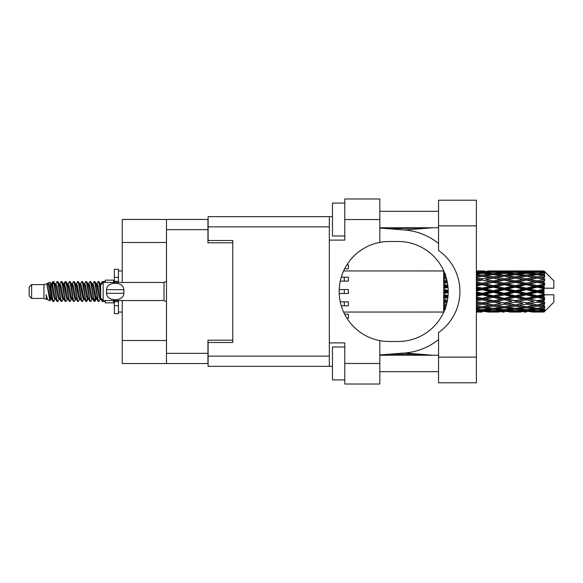 <?xml version="1.0" encoding="UTF-8"?>
<svg xmlns="http://www.w3.org/2000/svg" width="583" height="583" viewBox="0 0 583 583"><rect width="100%" height="100%" fill="white"/><g stroke="black" fill="none" stroke-linecap="round" stroke-linejoin="round"><path stroke-width="0.87" d="M166.49 242.484L122.248 242.484L122.248 219.456L207.942 219.456L207.942 242.812L232.777 242.812L232.777 240.509L232.777 342.491L208.109 342.491L208.109 356.14L329.329 356.14M232.777 342.491L232.777 340.188L207.942 340.188L207.942 363.544L122.248 363.544L122.248 340.516L166.49 340.516M122.248 242.484L122.248 282.456M122.248 300.544L122.248 340.516M166.49 363.544L166.49 219.456M438.547 357.131L438.547 332.499A50 50 0 0 0 438.547 250.501L438.547 200.209L476.377 200.209L476.377 382.791L438.547 382.791L438.547 357.131L476.377 357.131M438.547 211.316L379.825 211.316M438.547 227.764L379.825 227.764M438.547 355.236L379.825 355.236M438.547 371.684L379.825 371.684M344.793 379.912L332.456 379.912L332.456 347.016L344.793 347.016M344.793 235.984L332.456 235.984L332.456 203.088L344.793 203.088M379.825 363.464L379.825 384.022L344.793 384.022L344.793 363.464L379.825 363.464L379.825 340.618A50 50 0 0 1 379.825 242.382L379.825 219.536L344.793 219.536L344.793 240.101L329.329 240.101L329.329 366.343L208.109 366.343L208.109 356.14M329.329 342.899L344.793 342.899L344.793 363.464M344.793 219.536L344.793 198.978L379.825 198.978L379.825 219.536M332.456 366.343L329.329 366.343M232.777 240.509L208.109 240.509L208.109 216.657L329.329 216.657L329.329 240.101M332.456 216.657L329.329 216.657M379.825 242.382A50 50 0 0 1 389.204 241.5L398.204 241.5A50 50 0 0 1 448.203 291.5A50 50 0 0 1 398.204 341.5L389.204 341.5A50 50 0 0 1 379.825 340.618M432.652 355.236L404.689 352.992L379.825 354.945M404.689 352.992A61.681 61.681 0 0 0 438.547 339.532M438.547 243.468A61.681 61.681 0 0 0 404.689 230.008L379.825 228.055M432.652 227.764L404.689 230.008M344.648 314.201L348.408 314.201L348.408 318.143L346.892 318.143M341.288 277.187L348.408 277.187L348.408 281.137L340.283 281.137M339.24 289.525L348.408 289.525L348.408 293.475L339.24 293.475M346.892 264.857L348.408 264.857L348.408 268.799L344.648 268.799M340.283 301.863L348.408 301.863L348.408 305.813L341.288 305.813M31.62 298.409L31.62 284.591L29.15 287.062L29.15 295.938L31.62 298.409L43.951 298.409L46.523 299.473L46.99 298.984L46.618 299.305L47.646 299.305M31.62 284.591L43.951 284.591L43.951 298.409M105.304 300.544L105.304 302.847L113.532 302.847L113.532 300.544M43.951 284.591L46.815 283.717L49.839 300.843L47.668 299.647L46.123 294.612L46.523 299.473M50.247 294.655L49.708 297.068M49.839 300.843L51.756 297.031M48.119 282.864L50.087 282.318L51.501 291.5L51.501 295.341L49.511 285.138L48.119 282.864L47.267 284.016L47.646 283.695L48.673 285.976L50.728 297.024L51.384 298.984L52.091 299.043M91.844 283.695L92.879 283.695L94.162 281.465L95.189 284.402L97.98 301.28L99.074 301.28L100.589 298.715M94.162 281.465L94.963 281.72L95.699 284.402L97.762 298.598L98.789 301.535M96.472 284.285L98.272 281.465L99.299 284.402L100.699 294.328M101.391 298.766L102.382 301.535L105.304 301.535M51.501 295.341L53.038 301.535L53.847 301.28L55.356 298.715M51.501 291.5L52.528 298.598L53.556 301.535M51.756 285.969L53.038 281.465L54.066 284.402L56.864 301.28L57.957 301.28L59.328 298.984M53.038 281.465L53.847 281.72L54.583 284.402L56.638 298.598L57.666 301.535M54.838 283.695L55.866 283.695L57.156 281.465L58.183 284.402L60.975 301.28L62.068 301.28L63.576 298.715M62.359 298.212L62.767 295.617M57.156 281.465L57.957 281.72L58.694 284.402L60.749 298.598L61.776 301.535M62.724 299.043L63.066 297.031M58.949 283.695L59.976 283.695L61.266 281.465L62.294 284.402L65.085 301.28L66.178 301.28L67.548 298.984M61.266 281.465L62.068 281.72L62.804 284.402L64.866 298.598L65.894 301.535M64.086 285.969L65.376 281.465L66.404 284.402L69.202 301.28L70.295 301.28L71.804 298.715M70.579 298.212L70.988 295.617M65.376 281.465L66.178 281.72L66.921 284.402L68.976 298.598L70.004 301.535M70.951 299.043L71.286 297.031M67.832 284.016L69.486 281.465L70.514 284.402L73.312 301.28L74.405 301.28L75.914 298.715M74.697 298.212L75.105 295.617M69.486 281.465L70.295 281.72L71.031 284.402L73.086 298.598L74.114 301.535M75.061 299.043L75.404 297.031M71.804 284.285L73.604 281.465L74.631 284.402L77.422 301.28L78.516 301.28L79.886 298.984M73.604 281.465L74.405 281.72L75.141 284.402L77.196 298.598L78.224 301.535M75.396 283.695L76.431 283.695L77.714 281.465L78.741 284.402L81.533 301.28L82.626 301.28L84.134 298.715M82.917 298.212L83.325 295.617M77.714 281.465L78.516 281.72L79.252 284.402L81.314 298.598L82.341 301.535M83.282 299.043L83.624 297.031M80.162 284.016L81.824 281.465L82.852 284.402L85.65 301.28L86.743 301.28L87.742 297.031M87.027 298.212L87.435 295.617M81.824 281.465L82.626 281.72L83.369 284.402L85.424 298.598L86.452 301.535M84.134 284.285L85.934 281.465L86.962 284.402L89.76 301.28L90.853 301.28L92.223 298.984M85.934 281.465L86.743 281.72L87.479 284.402L89.534 298.598L90.562 301.535M88.252 284.285L90.052 281.465L91.079 284.402L93.87 301.28L94.963 301.28L95.962 297.031M94.417 301.331L95.663 295.617M90.052 281.465L90.853 281.72L91.589 284.402L93.644 298.598L94.672 301.535M52.055 287.383L53.301 281.669M64.385 287.383L64.8 284.788M72.314 285.969L72.656 283.957M72.613 287.383L73.021 284.788M76.424 285.969L76.767 283.957M76.723 287.383L77.131 284.788M84.652 285.969L84.994 283.957M84.95 287.383L85.358 284.788M88.762 285.969L89.104 283.957M89.061 287.383L89.469 284.788M96.989 285.969L97.325 283.957M97.288 287.383L97.696 284.788M98.272 281.465L99.074 281.72L99.817 284.402L100.699 290.37M540.754 291.5L543.983 290.742L543.983 292.258L540.754 291.5L537.315 291.5L504.251 298.766L476.377 304.137M518.724 291.5L526.296 289.722L533.882 291.5L526.296 293.278L518.724 291.5L515.285 291.5L476.377 299.968M496.687 291.5L504.251 289.722L511.838 291.5L504.251 293.278L496.687 291.5L493.24 291.5L476.377 295.268M476.377 291.092L482.221 289.722L489.793 291.5L482.221 293.278L476.377 291.908M443.648 312.043L343.62 312.058M443.903 311.788L443.648 311.082M444.173 311.162L443.648 311.198L443.991 311.584M444.501 310.382L443.648 310.302L443.648 310.899L444.268 310.943M445.441 307.904L443.648 307.649L443.648 308.596L445.718 308.859L443.648 309.114L443.648 309.894L444.742 309.777M446.483 304.494L443.648 303.976L443.648 305.215L445.718 305.572L443.648 305.922L443.648 307.03L445.842 306.687M447.423 300.325L443.648 299.516L443.648 300.974L445.718 301.404L443.648 301.826L443.648 303.189L446.972 302.541M448.035 295.574L443.648 294.553L443.648 296.142L445.718 296.616L443.648 297.082L443.648 298.62L447.817 297.694M448.196 290.465L443.648 289.401L443.648 291.012L445.718 291.5L443.648 291.988L443.648 293.599L448.196 292.535M447.817 285.306L443.648 284.38L443.648 285.918L445.718 286.384L443.648 286.858L443.648 288.447L448.035 287.426M446.972 280.459L443.648 279.811L443.648 281.174L445.718 281.596L443.648 282.026L443.648 283.484L447.423 282.675M445.842 276.313L443.648 275.97L443.648 277.078L445.718 277.428L443.648 277.785L443.648 279.024L446.483 278.506M444.742 273.223L443.648 273.106L443.648 273.886L445.718 274.141L443.648 274.404L443.648 275.351L445.441 275.096M443.648 272.093L443.648 272.691L444.501 272.611M443.991 271.416L443.648 271.802L444.173 271.838M343.62 270.942L443.787 270.957M543.983 270.949L544.806 271.765L543.983 270.949L540.754 270.978L543.983 270.949M543.983 271.263L537.315 271.714L529.743 271.306L543.983 271.263L544.806 271.977L543.983 271.044M543.983 271.729L543.983 272.195L540.754 271.948L543.983 271.729L544.806 272.276L543.983 271.343M543.983 272.808L537.315 273.719L529.743 272.895L537.315 272.21L543.983 272.808L544.806 273.318L543.983 272.195M543.983 273.748L543.983 274.557L540.754 274.141L544.806 273.995L543.983 272.99M543.983 275.519L537.315 276.845L529.743 275.657L537.315 274.586L544.806 275.795L543.983 274.557M543.983 276.881L543.983 277.989L540.754 277.428L544.806 276.808L543.983 275.795M543.983 279.242L537.315 280.897L529.743 279.417L537.315 278.025L544.806 279.264L543.983 277.989M543.983 280.94L543.983 282.267L540.754 281.596L544.806 280.554L543.983 279.592M543.983 283.732L543.983 284.132L537.315 285.612L529.743 283.928L537.315 282.31L543.983 283.732L544.806 283.498L543.983 282.267M543.983 285.655L543.983 287.12L540.754 286.384L543.983 285.655L544.806 284.978L543.983 284.132M543.983 288.709L543.983 289.139L537.315 290.691L529.743 288.92L537.315 287.171L543.983 288.709L543.983 288.213L544.784 288.213L543.983 287.12M544.784 288.213L553.85 288.213L553.85 280.809L544.435 271.394M543.983 290.742L543.983 289.139M543.983 293.861L543.983 294.291L537.315 295.829L529.743 294.08L537.315 292.309L543.983 293.861L543.983 292.258M544.435 311.606L553.85 302.191L553.85 294.787L543.983 294.787L543.983 294.291M543.983 295.88L543.983 297.345L540.754 296.616L543.983 295.88L544.784 294.787M543.983 298.868L543.983 299.268L537.315 300.69L529.743 299.072L537.315 297.388L543.983 298.868L544.806 298.022L543.983 297.345M543.983 300.733L543.983 302.06L540.754 301.404L543.983 300.733L544.806 299.502L543.983 299.268M543.983 303.408L537.315 304.975L529.743 303.583L537.315 302.103L543.983 303.408L544.806 302.446L543.983 302.06M543.983 305.011L543.983 306.119L540.754 305.572L543.983 305.011L544.806 303.736L543.983 303.758M543.983 307.205L537.315 308.414L529.743 307.343L537.315 306.155L543.983 307.205L544.806 306.192L543.983 306.119M543.983 308.443L543.983 309.252L540.754 308.859L543.983 308.443L544.806 307.205L543.983 307.481M543.983 310.01L537.315 310.79L529.743 310.105L537.315 309.281L543.983 310.01L544.806 309.005L543.983 309.252M543.983 310.805L543.983 311.271L540.754 311.052L543.983 310.805L544.806 309.682L543.983 310.192M531.813 312.043L537.315 312.058L529.743 311.694L537.315 311.286L543.983 311.657L544.806 310.724L543.983 311.271M543.983 311.657L537.315 311.956M543.983 311.956L540.754 312.022L543.983 311.956L544.806 311.023L543.983 311.737M544.806 311.235L543.983 312.051L544.806 311.235M482.221 312.058L476.705 312.043M487.723 312.043L498.757 312.043M476.377 311.992L480.152 312.058M476.377 311.584L478.781 311.694L476.377 311.796M479.977 311.402L478.781 311.694M482.221 311.832L482.221 310.885M490.376 311.876L489.793 312.022M493.24 312.058L485.654 311.694L493.24 311.286L500.819 311.694L493.24 311.956M509.768 312.043L520.787 312.043M504.251 312.058L502.189 312.058M476.377 310.921L482.221 310.433L489.793 311.052L482.221 311.526L476.377 311.176M476.377 309.857L478.781 310.105L476.377 310.338M481.004 309.609L478.781 310.105M482.221 310.433L482.221 309.362M491.527 310.644L489.793 311.052M484.466 311.402L485.654 311.694M493.24 311.286L493.24 310.273M502.014 311.402L500.819 311.694M496.104 311.876L496.687 312.022M504.251 311.832L504.251 310.885M512.421 311.876L511.838 312.022M515.285 312.058L507.698 311.694L515.285 311.286L522.849 311.694L515.285 311.956M537.315 312.058L542.824 312.043M526.296 312.058L524.226 312.058M504.251 311.526L496.687 311.052L504.251 310.433L511.838 311.052L504.251 311.526M493.24 310.79L485.654 310.105L493.24 309.281L500.819 310.105L493.24 310.79M476.377 308.64L482.221 307.846L489.793 308.859L482.221 309.748L476.377 309.077M476.377 306.979L478.781 307.343L476.377 307.693M446.206 305.492L445.718 305.572M482.221 307.846L482.221 306.709L478.781 307.343M492.475 308.312L489.793 308.859M483.438 309.609L485.654 310.105M493.24 309.281L493.24 308.167M503.042 309.609L500.819 310.105M494.945 310.644L496.687 311.052M504.251 310.433L504.251 309.362M513.579 310.644L511.838 311.052M506.496 311.402L507.698 311.694M515.285 311.286L515.285 310.273M524.051 311.402L522.849 311.694M518.141 311.876L518.724 312.022M526.296 311.832L526.296 310.885M534.465 311.876L533.882 312.022M526.296 311.526L518.724 311.052L526.296 310.433L533.882 311.052L526.296 311.526M515.285 310.79L507.698 310.105L515.285 309.281L522.849 310.105L515.285 310.79M504.251 309.748L496.687 308.859L504.251 307.846L511.838 308.859L504.251 309.748M493.24 308.414L485.654 307.343L493.24 306.155L500.819 307.343L493.24 308.414M476.377 305.273L482.221 304.231L489.793 305.572L482.221 306.818L476.377 305.871M476.377 303.124L478.781 303.583L476.377 304.034M447.219 301.389L443.648 302.074M447.248 301.222L445.718 301.404M482.221 304.231L482.221 303.102L478.781 303.583M493.24 306.155L493.24 305.011L489.793 305.572L493.24 305.011L496.687 305.572L504.251 304.231L511.838 305.572L504.251 306.818L482.221 303.102L485.654 303.583L493.24 302.103L500.819 303.583L493.24 304.975L485.654 303.583M482.221 306.709L485.654 307.343M504.251 307.846L504.251 306.709L500.819 307.343M493.998 308.312L496.687 308.859M514.519 308.312L511.838 308.859M505.468 309.609L507.698 310.105M515.285 309.281L515.285 308.167M525.079 309.609L522.849 310.105M516.99 310.644L518.724 311.052M526.296 310.433L526.296 309.362M535.617 310.644L533.882 311.052M528.548 311.402L529.743 311.694M537.315 311.286L537.315 310.273M540.171 311.876L540.754 312.022M526.296 309.748L518.724 308.859L526.296 307.846L533.882 308.859L526.296 309.748M515.285 308.414L507.698 307.343L515.285 306.155L522.849 307.343L515.285 308.414M476.377 301.047L482.221 299.815L489.793 301.404L482.221 302.927L476.377 301.761M476.377 298.54L478.781 299.072L476.377 299.589M447.933 296.674L443.648 297.6M447.955 296.477L445.718 296.616M482.221 299.815L482.221 298.766L478.781 299.072M482.221 302.927L476.377 302.016M493.24 302.103L493.24 301.01L489.793 301.404M493.24 304.975L500.819 303.583M504.251 304.231L504.251 303.102L507.698 303.583L515.285 302.103L522.849 303.583L515.285 304.975L507.698 303.583M515.285 306.155L515.285 305.011L511.838 305.572L515.285 305.011L518.724 305.572L526.296 304.231L533.882 305.572L526.296 306.818L493.24 301.01L496.687 301.404L504.251 299.815L511.838 301.404L504.251 302.927L496.687 301.404M504.251 306.709L507.698 307.343M526.296 307.846L526.296 306.709L522.849 307.343M516.042 308.312L518.724 308.859M536.557 308.312L533.882 308.859M527.513 309.609L529.743 310.105M537.315 309.281L537.315 308.167M539.02 310.644L540.754 311.052M493.24 300.69L485.654 299.072L493.24 297.388L500.819 299.072L493.24 301.01L482.221 298.766L485.654 299.072M476.377 296.215L482.221 294.874L489.793 296.616L482.221 298.314L476.377 297.009M476.377 293.519L478.781 294.08L476.377 294.634M448.203 291.719L443.648 292.739M448.203 291.5L445.718 291.5M482.221 294.874L482.221 293.97L478.781 294.08M482.221 298.314L482.221 298.766L476.377 297.527M493.24 297.388L493.24 296.412L489.793 296.616M504.251 299.815L504.251 298.766L500.819 299.072M504.251 302.927L511.838 301.404M515.285 302.103L515.285 301.01L518.724 301.404L526.296 299.815L533.882 301.404L526.296 302.927L518.724 301.404M515.285 304.975L522.849 303.583M526.296 304.231L526.296 303.102L529.743 303.583M537.315 306.155L537.315 305.011L534.567 305.456L537.315 305.011L540.754 305.572L504.251 298.766L507.698 299.072L515.285 297.388L522.849 299.072L515.285 300.69L507.698 299.072M526.296 306.709L529.743 307.343M538.08 308.312L540.754 308.859M504.251 298.314L496.687 296.616L504.251 294.874L511.838 296.616L504.251 298.314L504.251 298.766L493.24 296.412L496.687 296.616M493.24 295.829L485.654 294.08L493.24 292.309L500.819 294.08L493.24 295.829L493.24 296.412L482.221 293.97L485.654 294.08M476.377 288.366L478.781 288.92L476.377 289.481M447.984 286.851L443.648 287.805M447.955 286.523L445.718 286.384M482.221 289.722L482.221 289.03L476.377 290.334M476.377 285.991L482.221 284.686L489.793 286.384L482.221 288.126L482.221 289.03L478.781 288.92M482.221 293.278L482.221 293.97L476.377 292.666M493.24 292.309L493.24 291.5L489.793 291.5M504.251 294.874L504.251 293.97L500.819 294.08M515.285 297.388L515.285 296.412L511.838 296.616M515.285 300.69L526.296 298.766L522.849 299.072M526.296 299.815L526.296 298.766L529.743 299.072M526.296 302.927L533.882 301.404M537.315 302.103L537.315 301.01L540.754 301.404M537.315 304.975L544.806 303.736M526.296 298.314L518.724 296.616L526.296 294.874L533.882 296.616L526.296 298.314L526.296 298.766L515.285 296.412L518.724 296.616M515.285 295.829L507.698 294.08L515.285 292.309L522.849 294.08L515.285 295.829L515.285 296.412L504.251 293.97L507.698 294.08M493.24 290.691L485.654 288.92L493.24 287.171L500.819 288.92L493.24 290.691L493.24 291.5L482.221 289.03L485.654 288.92M482.221 288.126L476.377 286.785M476.377 283.411L478.781 283.928L476.377 284.46M447.358 282.347L443.648 283.098M447.248 281.778L445.718 281.596M482.221 284.686L482.221 284.234L476.377 285.473M476.377 281.239L482.221 280.073L489.793 281.596L482.221 283.185L482.221 284.234L478.781 283.928M493.24 287.171L493.24 286.588L482.221 289.03L476.377 287.732M493.24 285.612L485.654 283.928L493.24 282.31L500.819 283.928L493.24 285.612L493.24 286.588L489.793 286.384M504.251 289.722L504.251 289.03L493.24 291.5L504.251 293.97L504.251 293.278M504.251 288.126L496.687 286.384L504.251 284.686L511.838 286.384L504.251 288.126L504.251 289.03L500.819 288.92M515.285 292.309L515.285 291.5L511.838 291.5M526.296 294.874L526.296 293.97L522.849 294.08M537.315 297.388L537.315 296.412L526.296 298.766L537.315 300.69M537.315 295.829L537.315 296.412L533.882 296.616M544.806 299.502L537.315 301.01L544.806 302.446M515.285 290.691L507.698 288.92L515.285 287.171L522.849 288.92L515.285 290.691L515.285 291.5L504.251 289.03L507.698 288.92M482.221 283.185L476.377 281.953M476.377 278.966L478.781 279.417L476.377 279.876M446.469 278.434L443.648 278.922M446.206 277.508L445.718 277.428M482.221 280.073L476.377 280.984M476.377 277.129L482.221 276.182L489.793 277.428L482.221 278.769L482.221 279.898L478.781 279.417M493.24 282.31L482.221 284.234L485.654 283.928M493.24 280.897L485.654 279.417L493.24 278.025L500.819 279.417L493.24 280.897L493.24 281.99L489.793 281.596M504.251 284.686L504.251 284.234L493.24 286.588L496.687 286.384M504.251 283.185L496.687 281.596L504.251 280.073L511.838 281.596L504.251 283.185L504.251 284.234L500.819 283.928M515.285 287.171L515.285 286.588L504.251 289.03L476.377 283.032M515.285 285.612L507.698 283.928L515.285 282.31L522.849 283.928L515.285 285.612L515.285 286.588L511.838 286.384M526.296 289.722L526.296 289.03L515.285 291.5L526.296 293.97L529.743 294.08M526.296 288.126L518.724 286.384L526.296 284.686L533.882 286.384L526.296 288.126L526.296 289.03L522.849 288.92M526.296 293.278L526.296 293.97L537.315 296.412L540.754 296.616M537.315 292.309L537.315 291.5L533.882 291.5M544.675 294.787L537.315 296.412L544.806 298.022M482.221 278.769L476.377 277.727M476.377 275.307L478.781 275.657L476.377 276.021M476.377 273.923L482.221 273.252L489.793 274.141L482.221 275.154L482.221 276.291L478.781 275.657M493.24 278.025L485.654 279.417M504.251 280.073L489.793 277.428L493.24 277.989L504.251 276.182L511.838 277.428L504.251 278.769L496.687 277.428L493.24 277.989L493.24 276.845L485.654 275.657L493.24 274.586L500.819 275.657L493.24 276.845M504.251 278.769L504.251 279.898L493.24 281.99L496.687 281.596M515.285 278.025L522.849 279.417L515.285 280.897L507.698 279.417L515.285 277.989L504.251 279.898L500.819 279.417M515.285 282.31L504.251 284.234L507.698 283.928M515.285 280.897L515.285 281.99L511.838 281.596M526.296 284.686L526.296 284.234L515.285 286.588L518.724 286.384M526.296 283.185L518.724 281.596L526.296 280.073L533.882 281.596L526.296 283.185L526.296 284.234L522.849 283.928M537.315 287.171L537.315 286.588L526.296 289.03L529.743 288.92M537.315 285.612L537.315 286.588L533.882 286.384M537.315 290.691L537.315 291.5L504.251 284.234L476.377 278.863M543.983 289.999L537.315 291.5L543.983 293.001M482.221 275.154L476.377 274.36M476.377 272.662L478.781 272.895L476.377 273.143M481.004 273.391L478.781 272.895M492.475 274.688L489.793 274.141M482.221 276.291L485.654 275.657M504.251 275.154L496.687 274.141L504.251 273.252L511.838 274.141L504.251 275.154L504.251 276.291L500.819 275.657M526.296 280.073L511.838 277.428L515.285 277.989L526.296 276.182L533.882 277.428L526.296 278.769L518.724 277.428L515.285 277.989L515.285 276.845L507.698 275.657L515.285 274.586L522.849 275.657L515.285 276.845M526.296 278.769L526.296 279.898L515.285 281.99L504.251 279.898L507.698 279.417M537.315 278.025L526.296 279.898L522.849 279.417M537.315 282.31L526.296 284.234L515.285 281.99L518.724 281.596M537.315 280.897L537.315 281.99L533.882 281.596M544.806 284.978L537.315 286.588L526.296 284.234L529.743 283.928M544.675 288.213L537.315 286.588L540.754 286.384M493.24 273.719L485.654 272.895L493.24 272.21L500.819 272.895L493.24 273.719L493.24 274.833M476.377 271.824L482.221 271.474L489.793 271.948L482.221 272.567L476.377 272.079M476.377 271.204L478.781 271.306L476.377 271.416M479.977 271.598L478.781 271.306M482.221 272.567L482.221 273.638M491.527 272.356L489.793 271.948M483.438 273.391L485.654 272.895M503.042 273.391L500.819 272.895M493.998 274.688L496.687 274.141M514.519 274.688L511.838 274.141M504.251 276.291L507.698 275.657M526.296 275.154L518.724 274.141L526.296 273.252L533.882 274.141L526.296 275.154L526.296 276.291L522.849 275.657M544.806 279.264L533.882 277.428L537.315 277.989L540.069 277.544L537.315 277.989L537.315 276.845M544.806 280.554L537.315 281.99L526.296 279.898L529.743 279.417M544.806 283.498L537.315 281.99L540.754 281.596M515.285 273.719L507.698 272.895L515.285 272.21L522.849 272.895L515.285 273.719L515.285 274.833M504.251 272.567L496.687 271.948L504.251 271.474L511.838 271.948L504.251 272.567L504.251 273.638M493.24 271.714L485.654 271.306L500.819 271.306L493.24 271.714L493.24 272.727M482.221 270.942L476.377 271.008M476.705 270.957L484.291 270.942M482.221 271.168L482.221 272.115M490.376 271.124L489.793 270.978M484.466 271.598L485.654 271.306M502.014 271.598L500.819 271.306M494.945 272.356L496.687 271.948M513.579 272.356L511.838 271.948M505.468 273.391L507.698 272.895M525.079 273.391L522.849 272.895M516.042 274.688L518.724 274.141M536.557 274.688L533.882 274.141M526.296 276.291L529.743 275.657M526.296 272.567L518.724 271.948L526.296 271.474L533.882 271.948L526.296 272.567L526.296 273.638M515.285 271.714L507.698 271.306L522.849 271.306L515.285 271.714L515.285 272.727M504.251 271.168L496.687 270.978L511.838 270.978L504.251 271.168L504.251 272.115M504.251 270.942L506.321 270.942M498.757 270.957L487.723 270.957M496.104 271.124L496.687 270.978M512.421 271.124L511.838 270.978M506.496 271.598L507.698 271.306M524.051 271.598L522.849 271.306M516.99 272.356L518.724 271.948M535.617 272.356L533.882 271.948M527.513 273.391L529.743 272.895M537.315 273.719L537.315 274.833M538.08 274.688L540.754 274.141M526.296 271.168L518.724 270.978L533.882 270.978L526.296 271.168L526.296 272.115M526.296 270.942L528.366 270.942M520.787 270.957L509.768 270.957M518.141 271.124L518.724 270.978M534.465 271.124L533.882 270.978M528.548 271.598L529.743 271.306M537.315 271.714L537.315 272.727M539.02 272.356L540.754 271.948M542.824 270.957L531.813 270.957M540.171 271.124L540.754 270.978M100.728 284.016L102.382 281.465L103.016 282.602M105.304 282.456L105.304 280.153L113.532 280.153L113.532 282.456M46.123 298.766L46.618 299.305M50.524 283.797L51.1 284.016L51.756 285.976L53.811 297.024L54.838 299.305L55.21 298.984M57.957 281.72L59.976 285.976L62.038 297.024L63.066 299.305L63.438 298.984M65.121 291.5L65.631 288.512M66.178 281.72L68.204 285.976L70.259 297.024L71.286 299.305L72.314 299.305M74.405 281.72L76.431 285.976L78.486 297.024L79.514 299.305L80.541 299.305M81.569 291.5L82.079 288.512M82.626 281.72L84.652 285.976L86.707 297.024L87.734 299.305L88.252 298.715M90.853 281.72L92.879 285.976L94.934 297.024L95.962 299.305L96.989 297.031M99.074 281.72L100.793 284.832M46.123 294.612L47.668 299.647M51.238 284.285L51.756 283.695L52.783 285.976L54.838 297.024L56.864 301.28M59.976 283.695L61.011 285.976L63.066 297.024L65.085 301.28M67.176 283.695L68.204 283.695L69.231 285.976L71.286 297.024L73.312 301.28M76.431 283.695L77.459 285.976L79.514 297.024L81.533 301.28M82.079 294.488L82.597 291.5M84.28 284.016L84.652 283.695L85.679 285.976L87.734 297.024L89.76 301.28M92.879 283.695L93.907 285.976L95.962 297.024L97.98 301.28M100.072 283.695L101.522 284.096M46.815 283.717L49.701 297.024L50.728 299.305L51.1 298.984M53.847 281.72L55.866 285.976L57.921 297.024L58.949 299.305L59.976 299.305M63.066 285.969L64.094 283.695L63.066 283.695L64.094 285.976L66.149 297.024L67.176 299.305L68.204 299.305M70.295 281.72L72.314 285.976L74.369 297.024L75.396 299.305L75.775 298.984M77.459 291.5L77.969 288.512M78.516 281.72L80.541 285.976L82.597 297.024L83.624 299.305L83.996 298.984M86.743 281.72L88.762 285.976L90.817 297.024L91.844 299.305L92.879 299.305M96.618 284.016L96.989 283.695L95.962 283.695L96.989 285.976L99.044 297.024L100.072 299.305L100.444 298.984M55.866 283.695L56.894 285.976L58.949 297.024L60.975 301.28M64.094 283.695L65.121 285.976L67.176 297.024L69.202 301.28M71.942 284.016L72.314 283.695L73.341 285.976L75.396 297.024L77.422 301.28M79.514 283.695L80.541 283.695L81.569 285.976L83.624 297.024L85.65 301.28M87.734 283.695L88.762 283.695L89.789 285.976L91.844 297.024L93.87 301.28M94.417 294.488L94.934 291.5M96.989 283.695L98.017 285.976L100.072 297.024L102.098 301.28M443.648 271.401L443.648 272.385M443.648 273.106L443.648 274.207M443.648 275.97L443.648 277.114M443.648 279.811L443.648 281.174M447.219 281.611L443.648 280.926M443.648 284.38L443.648 285.918M447.933 286.326L443.648 285.4M443.648 289.401L443.648 291.012M448.203 291.281L443.648 290.261M443.648 294.553L443.648 296.142M447.984 296.149L443.648 295.195M443.648 299.516L443.648 300.974M447.358 300.653L443.648 299.902M443.648 303.976L443.648 305.215M446.469 304.566L443.648 304.078M443.648 307.649L443.648 308.596M443.648 310.302L443.648 310.899M118.466 282.456L118.466 277.348L114.355 277.348L114.355 269.295L118.466 269.295L118.466 281.305L114.355 281.305L114.355 282.456M114.355 300.544L114.355 313.705L118.466 313.705L118.466 305.652L114.355 305.652M114.355 301.695L118.466 301.695L118.466 305.652L118.466 300.544M114.355 277.348L114.355 281.305M103.169 282.456L100.699 284.919L100.699 298.081L103.169 300.544L103.169 282.456L164.027 282.456L166.49 281.341M106.478 290.669L106.565 289.693C106.645 281.144 123.742 281.123 123.815 289.693L123.866 290.174M106.456 291.5L106.565 293.307L106.565 289.693L123.815 289.693L123.815 293.307C123.749 301.863 106.631 301.87 106.565 293.307L123.815 293.307L123.924 291.5M166.49 353.349L207.942 353.349M207.942 229.651L166.49 229.651M329.329 226.86L208.109 226.86M438.547 225.869L476.377 225.869M344.298 277.187L344.298 281.137M344.298 289.525L344.298 293.475M344.298 301.863L344.298 305.813M166.49 301.659L164.027 300.544L164.027 282.456M388.948 228.769L431.384 227.764M431.384 355.236L412.465 354.202L388.948 354.231M491.163 312.058L495.31 312.058M513.215 312.058L517.354 312.058M535.252 312.058L539.384 312.058M491.163 270.942L495.31 270.942M513.215 270.942L517.354 270.942M535.252 270.942L539.384 270.942M102.382 281.465L105.304 281.465M50.087 282.318L51.1 284.016M86.743 301.28L88.113 298.984M94.963 301.28L96.333 298.984M50.728 283.695L51.756 283.695M54.838 299.305L55.866 299.305M63.066 299.305L64.094 299.305M83.624 283.695L84.652 283.695M87.734 299.305L88.762 299.305M95.962 299.305L96.989 299.305M51.384 284.016L52.754 281.72M62.068 281.72L63.438 284.016M94.963 281.72L96.333 284.016M46.618 283.695L47.646 283.695M50.728 299.305L51.756 299.305M71.286 283.695L72.314 283.695M75.396 299.305L76.431 299.305M83.624 299.305L84.652 299.305M100.072 299.305L101.099 299.305M51.384 298.984L52.754 301.28M63.715 284.016L65.085 281.72M118.466 312.058L122.248 312.058M118.466 270.942L122.248 270.942M164.027 300.544L103.169 300.544"/></g></svg>
